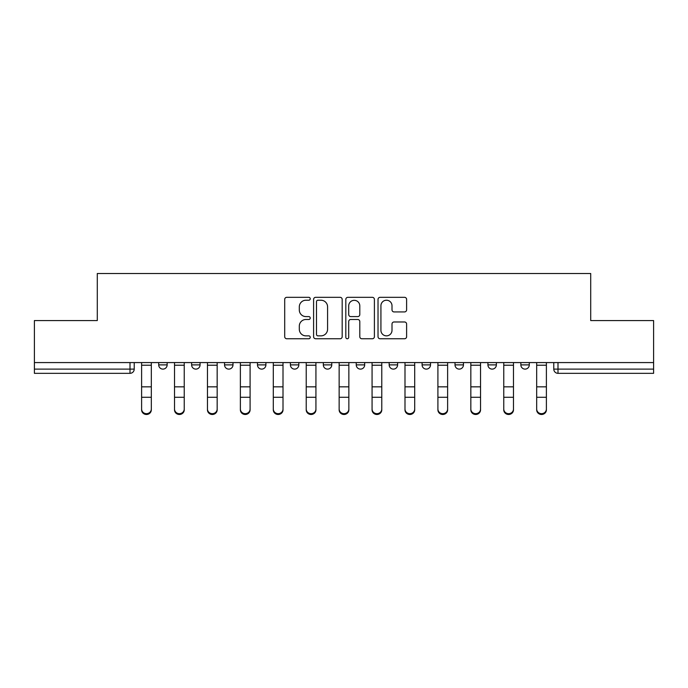 <?xml version="1.0" encoding="UTF-8"?>
<svg xmlns="http://www.w3.org/2000/svg" width="688" height="688" viewBox="0 0 688 688"><rect width="100%" height="100%" fill="white"/><g stroke="black" fill="none" stroke-linecap="round" stroke-linejoin="round"><path stroke-width="1.03" d="M310.236 298.773A1.453 1.453 0 0 0 308.783 297.328L286.776 297.328A2.073 2.073 0 0 0 284.703 299.4L284.703 336.681A2.073 2.073 0 0 0 286.776 338.754L308.783 338.754A1.453 1.453 0 0 0 310.236 337.309A1.453 1.453 0 0 0 308.783 335.856L305.936 335.856A6.631 6.631 0 0 1 299.306 329.225L299.306 326.121A6.631 6.631 0 0 1 305.936 319.49L308.783 319.49A1.453 1.453 0 0 0 310.236 318.045A1.453 1.453 0 0 0 308.783 316.592L305.936 316.592A6.631 6.631 0 0 1 299.306 309.961L299.306 306.857A6.631 6.631 0 0 1 305.936 300.226L308.783 300.226A1.453 1.453 0 0 0 310.236 298.773M487.93 362.576L487.93 364.889L496.375 364.889A4.223 4.223 0 0 1 492.152 369.112A4.223 4.223 0 0 1 487.93 364.889L487.93 362.576M455.009 362.576L455.009 364.889L463.454 364.889A4.223 4.223 0 0 1 459.231 369.112A4.223 4.223 0 0 1 455.009 364.889L455.009 362.576M290.396 364.889L290.396 362.576L290.396 364.889A4.223 4.223 0 0 0 294.619 369.112A4.223 4.223 0 0 1 290.396 364.889L298.833 364.889A4.223 4.223 0 0 1 294.619 369.112M224.546 362.576L224.546 364.889L232.991 364.889A4.223 4.223 0 0 1 228.769 369.112A4.223 4.223 0 0 1 224.546 364.889L224.546 362.576M191.625 364.889L191.625 362.576L191.625 364.889A4.223 4.223 0 0 0 195.848 369.112A4.223 4.223 0 0 1 191.625 364.889L200.07 364.889A4.223 4.223 0 0 1 195.848 369.112A4.223 4.223 0 0 0 200.07 364.889A4.223 4.223 0 0 1 195.848 369.112M158.704 364.889L158.704 362.576L158.704 364.889A4.223 4.223 0 0 0 162.927 369.112A4.223 4.223 0 0 1 158.704 364.889L167.15 364.889A4.223 4.223 0 0 1 162.927 369.112A4.223 4.223 0 0 0 167.15 364.889A4.223 4.223 0 0 1 162.927 369.112M404.544 311.931A2.073 2.073 0 0 0 406.608 309.858L406.608 299.4A2.073 2.073 0 0 0 404.544 297.328L380.094 297.328A2.073 2.073 0 0 0 378.022 299.4L378.022 336.681A2.073 2.073 0 0 0 380.094 338.754L404.544 338.754A2.073 2.073 0 0 0 406.608 336.681L406.608 324.048A2.073 2.073 0 0 0 404.544 321.975L394.078 321.975A2.073 2.073 0 0 0 392.005 324.048L392.005 330.317A5.538 5.538 0 0 1 386.467 335.856A5.538 5.538 0 0 1 380.928 330.317L380.928 305.764A5.538 5.538 0 0 1 386.467 300.226A5.538 5.538 0 0 1 392.005 305.764L392.005 309.858A2.073 2.073 0 0 0 394.078 311.931L404.544 311.931M34.4 362.576L34.4 320.574L97.292 320.574L97.292 273.514L590.708 273.514L590.708 320.574L653.6 320.574L653.6 362.576L34.4 362.576L34.4 369.112L134.22 369.112L134.22 362.576M342.185 299.4A2.073 2.073 0 0 0 340.113 297.328L315.672 297.328A2.073 2.073 0 0 0 313.599 299.4L313.599 336.681A2.073 2.073 0 0 0 315.672 338.754L340.113 338.754A2.073 2.073 0 0 0 342.185 336.681L342.185 299.4M347.887 297.328L372.328 297.328A2.073 2.073 0 0 1 374.401 299.4L374.401 336.681A2.073 2.073 0 0 1 372.328 338.754L361.871 338.754A2.073 2.073 0 0 1 359.798 336.681L359.798 321.563A2.073 2.073 0 0 0 357.726 319.49L350.785 319.49A2.073 2.073 0 0 0 348.713 321.563L348.713 337.309A1.453 1.453 0 0 1 347.259 338.754A1.453 1.453 0 0 1 345.815 337.309L345.815 299.4A2.073 2.073 0 0 1 347.887 297.328M553.78 362.576L553.78 369.112L653.6 369.112L653.6 373.335L557.994 373.335A4.223 4.223 0 0 1 553.78 369.112A4.223 4.223 0 0 0 557.994 373.335L557.994 362.576M653.6 362.576L653.6 369.112M134.22 369.112A4.223 4.223 0 0 1 130.006 373.335A4.223 4.223 0 0 0 134.22 369.112A4.223 4.223 0 0 1 130.006 373.335L34.4 373.335L34.4 369.112M529.296 362.576L529.296 364.889A4.223 4.223 0 0 1 525.073 369.112A4.223 4.223 0 0 1 520.85 364.889L529.296 364.889A4.223 4.223 0 0 1 525.073 369.112A4.223 4.223 0 0 0 529.296 364.889L529.296 362.576M520.85 362.576L520.85 364.889M496.375 362.576L496.375 364.889M463.454 362.576L463.454 364.889L463.454 362.576M430.525 362.576L430.525 364.889A4.223 4.223 0 0 1 426.311 369.112A4.223 4.223 0 0 1 422.088 364.889L430.525 364.889L430.525 362.576M422.088 362.576L422.088 364.889M397.604 362.576L397.604 364.889A4.223 4.223 0 0 1 393.381 369.112A4.223 4.223 0 0 1 389.167 364.889L397.604 364.889M389.167 362.576L389.167 364.889M364.683 362.576L364.683 364.889A4.223 4.223 0 0 1 360.46 369.112A4.223 4.223 0 0 1 356.238 364.889L364.683 364.889M356.238 362.576L356.238 364.889M331.762 362.576L331.762 364.889A4.223 4.223 0 0 1 327.54 369.112A4.223 4.223 0 0 1 323.317 364.889L331.762 364.889A4.223 4.223 0 0 1 327.54 369.112A4.223 4.223 0 0 0 331.762 364.889M323.317 362.576L323.317 364.889M298.833 362.576L298.833 364.889M265.912 362.576L265.912 364.889A4.223 4.223 0 0 1 261.689 369.112A4.223 4.223 0 0 1 257.475 364.889L265.912 364.889A4.223 4.223 0 0 1 261.689 369.112A4.223 4.223 0 0 0 265.912 364.889L265.912 362.576M257.475 362.576L257.475 364.889M232.991 362.576L232.991 364.889L232.991 362.576M200.07 362.576L200.07 364.889L200.07 362.576M167.15 362.576L167.15 364.889L167.15 362.576M317.951 300.226A1.453 1.453 0 0 0 316.497 301.679L316.497 334.411A1.453 1.453 0 0 0 317.951 335.856L320.952 335.856A6.631 6.631 0 0 0 327.583 329.225L327.583 306.857A6.631 6.631 0 0 0 320.952 300.226L317.951 300.226M359.798 305.868A5.538 5.538 0 0 0 354.251 300.329A5.538 5.538 0 0 0 348.713 305.868L348.713 314.519A2.073 2.073 0 0 0 350.785 316.592L357.726 316.592A2.073 2.073 0 0 0 359.798 314.519L359.798 305.868M141.608 409.85L141.608 409.042A4.85 4.635 0 0 0 146.467 413.669A4.85 4.635 0 0 0 151.317 409.042L151.317 409.85A4.85 4.635 180 0 1 146.467 414.486A4.85 4.635 180 0 1 141.608 409.85L141.608 398.094M141.608 362.576L141.608 409.042M151.317 362.576L151.317 409.042M174.528 409.85L174.528 409.042A4.85 4.635 0 0 0 179.387 413.669A4.85 4.635 0 0 0 184.238 409.042L184.238 409.85A4.85 4.635 180 0 1 179.387 414.486A4.85 4.635 180 0 1 174.528 409.85L174.528 398.094M207.458 409.85L207.458 409.042A4.85 4.635 0 0 0 212.308 413.669A4.85 4.635 0 0 0 217.167 409.042L217.167 409.85A4.85 4.635 180 0 1 212.308 414.486A4.85 4.635 180 0 1 207.458 409.85L207.458 398.094M174.528 362.576L174.528 409.042M184.238 362.576L184.238 409.042M207.458 362.576L207.458 409.042M217.167 362.576L217.167 409.042M240.379 409.85L240.379 409.042A4.85 4.635 0 0 0 245.229 413.669A4.85 4.635 0 0 0 250.088 409.042L250.088 409.85A4.85 4.635 180 0 1 245.229 414.486A4.85 4.635 180 0 1 240.379 409.85L240.379 398.094M273.299 409.85L273.299 409.042A4.85 4.635 0 0 0 278.158 413.669A4.85 4.635 0 0 0 283.009 409.042L283.009 409.85A4.85 4.635 180 0 1 278.158 414.486A4.85 4.635 180 0 1 273.299 409.85L273.299 398.094M306.22 409.85L306.22 409.042A4.85 4.635 0 0 0 311.079 413.669A4.85 4.635 0 0 0 315.93 409.042L315.93 409.85A4.85 4.635 180 0 1 311.079 414.486A4.85 4.635 180 0 1 306.22 409.85L306.22 398.094M240.379 362.576L240.379 409.042M250.088 362.576L250.088 409.042M273.299 362.576L273.299 409.042M283.009 362.576L283.009 409.042M306.22 362.576L306.22 409.042M315.93 362.576L315.93 409.042M339.15 409.85L339.15 409.042A4.85 4.635 0 0 0 344 413.669A4.85 4.635 0 0 0 348.85 409.042L348.85 409.85A4.85 4.635 180 0 1 344 414.486A4.85 4.635 180 0 1 339.15 409.85L339.15 398.094M339.15 362.576L339.15 409.042M348.85 362.576L348.85 409.042M372.07 409.85L372.07 409.042A4.85 4.635 0 0 0 376.921 413.669A4.85 4.635 0 0 0 381.78 409.042L381.78 409.85A4.85 4.635 180 0 1 376.921 414.486A4.85 4.635 180 0 1 372.07 409.85L372.07 398.094M372.07 362.576L372.07 409.042M381.78 362.576L381.78 409.042M404.991 409.85L404.991 409.042A4.85 4.635 0 0 0 409.842 413.669A4.85 4.635 0 0 0 414.701 409.042L414.701 409.85A4.85 4.635 180 0 1 409.842 414.486A4.85 4.635 180 0 1 404.991 409.85L404.991 398.094M404.991 362.576L404.991 409.042M414.701 362.576L414.701 409.042M437.912 409.85L437.912 409.042A4.85 4.635 0 0 0 442.771 413.669A4.85 4.635 0 0 0 447.621 409.042L447.621 409.85A4.85 4.635 180 0 1 442.771 414.486A4.85 4.635 180 0 1 437.912 409.85L437.912 398.094M437.912 362.576L437.912 409.042M447.621 362.576L447.621 409.042M470.833 409.85L470.833 409.042A4.85 4.635 0 0 0 475.692 413.669A4.85 4.635 0 0 0 480.542 409.042L480.542 409.85A4.85 4.635 180 0 1 475.692 414.486A4.85 4.635 180 0 1 470.833 409.85L470.833 398.094M470.833 362.576L470.833 409.042M480.542 362.576L480.542 409.042M503.762 409.85L503.762 409.042A4.85 4.635 0 0 0 508.613 413.669A4.85 4.635 0 0 0 513.472 409.042L513.472 409.85A4.85 4.635 180 0 1 508.613 414.486A4.85 4.635 180 0 1 503.762 409.85L503.762 398.094M503.762 362.576L503.762 409.042M513.472 362.576L513.472 409.042M536.683 409.85L536.683 409.042A4.85 4.635 0 0 0 541.533 413.669A4.85 4.635 0 0 0 546.392 409.042L546.392 409.85A4.85 4.635 180 0 1 541.533 414.486A4.85 4.635 180 0 1 536.683 409.85L536.683 398.094M536.683 362.576L536.683 409.042M546.392 362.576L546.392 409.042M130.006 362.576L130.006 373.335M557.994 373.335A4.223 4.223 0 0 1 553.78 369.112M151.317 365.216L141.608 365.216M151.317 386.828L141.608 386.828M151.317 397.277L141.608 397.277M184.238 365.216L174.528 365.216M184.238 386.828L174.528 386.828M184.238 397.277L174.528 397.277M217.167 365.216L207.458 365.216M217.167 386.828L207.458 386.828M217.167 397.277L207.458 397.277M250.088 365.216L240.379 365.216M250.088 386.828L240.379 386.828M250.088 397.277L240.379 397.277M283.009 365.216L273.299 365.216M283.009 386.828L273.299 386.828M283.009 397.277L273.299 397.277M315.93 365.216L306.22 365.216M315.93 386.828L306.22 386.828M315.93 397.277L306.22 397.277M348.85 365.216L339.15 365.216M348.85 386.828L339.15 386.828M348.85 397.277L339.15 397.277M381.78 365.216L372.07 365.216M381.78 386.828L372.07 386.828M381.78 397.277L372.07 397.277M414.701 365.216L404.991 365.216M414.701 386.828L404.991 386.828M414.701 397.277L404.991 397.277M447.621 365.216L437.912 365.216M447.621 386.828L437.912 386.828M447.621 397.277L437.912 397.277M480.542 365.216L470.833 365.216M480.542 386.828L470.833 386.828M480.542 397.277L470.833 397.277M513.472 365.216L503.762 365.216M513.472 386.828L503.762 386.828M513.472 397.277L503.762 397.277M546.392 365.216L536.683 365.216M546.392 386.828L536.683 386.828M546.392 397.277L536.683 397.277"/></g></svg>
